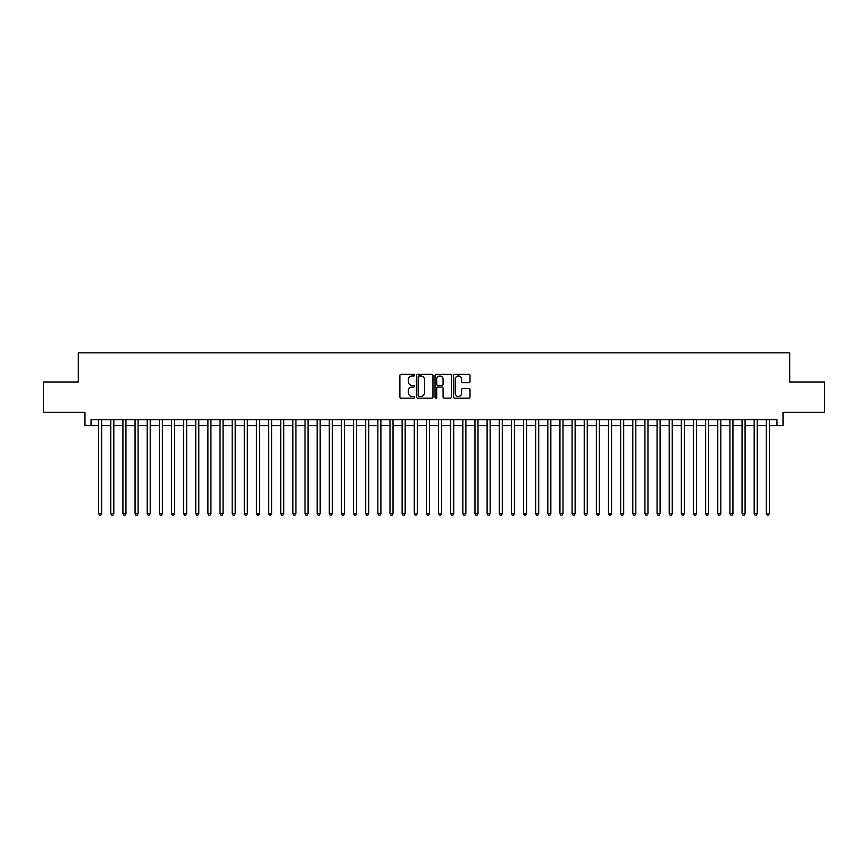 <?xml version="1.0" encoding="UTF-8"?>
<svg xmlns="http://www.w3.org/2000/svg" width="868" height="868" viewBox="0 0 868 868"><rect width="100%" height="100%" fill="white"/><g stroke="black" fill="none" stroke-linecap="round" stroke-linejoin="round"><path stroke-width="1.3" d="M414.579 375.15A0.835 0.835 0 0 0 413.743 374.314L401.081 374.314A1.194 1.194 0 0 0 399.888 375.508L399.888 396.958A1.194 1.194 0 0 0 401.081 398.141L413.743 398.141A0.835 0.835 0 0 0 414.579 397.316A0.835 0.835 0 0 0 413.743 396.481L412.105 396.481A3.808 3.808 0 0 1 408.296 392.661L408.296 390.882A3.808 3.808 0 0 1 412.105 387.063L413.743 387.063A0.835 0.835 0 0 0 414.579 386.227A0.835 0.835 0 0 0 413.743 385.392L412.105 385.392A3.808 3.808 0 0 1 408.296 381.584L408.296 379.793A3.808 3.808 0 0 1 412.105 375.985L413.743 375.985A0.835 0.835 0 0 0 414.579 375.15M468.829 382.712A1.194 1.194 0 0 0 470.011 381.519L470.011 375.508A1.194 1.194 0 0 0 468.829 374.314L454.767 374.314A1.194 1.194 0 0 0 453.573 375.508L453.573 396.958A1.194 1.194 0 0 0 454.767 398.141L468.829 398.141A1.194 1.194 0 0 0 470.011 396.958L470.011 389.689A1.194 1.194 0 0 0 468.829 388.495L462.807 388.495A1.194 1.194 0 0 0 461.613 389.689L461.613 393.291A3.19 3.19 0 0 1 458.423 396.481A3.19 3.19 0 0 1 455.244 393.291L455.244 379.164A3.19 3.19 0 0 1 458.423 375.985A3.19 3.19 0 0 1 461.613 379.164L461.613 381.519A1.194 1.194 0 0 0 462.807 382.712L468.829 382.712M91.053 425.689L91.053 419.613L776.947 419.613L776.947 425.689L783.023 425.689L783.023 412.333L824.6 412.333L824.6 381.985L789.696 381.985L789.696 352.842L78.304 352.842L78.304 381.985L43.4 381.985L43.4 412.333L84.977 412.333L84.977 425.689L98.637 425.689M432.958 375.508A1.194 1.194 0 0 0 431.765 374.314L417.703 374.314A1.194 1.194 0 0 0 416.51 375.508L416.51 396.958A1.194 1.194 0 0 0 417.703 398.141L431.765 398.141A1.194 1.194 0 0 0 432.958 396.958L432.958 375.508M436.235 374.314L450.297 374.314A1.194 1.194 0 0 1 451.49 375.508L451.49 396.958A1.194 1.194 0 0 1 450.297 398.141L444.275 398.141A1.194 1.194 0 0 1 443.081 396.958L443.081 388.256A1.194 1.194 0 0 0 441.899 387.063L437.906 387.063A1.194 1.194 0 0 0 436.712 388.256L436.712 397.316A0.835 0.835 0 0 1 435.877 398.141A0.835 0.835 0 0 1 435.042 397.316L435.042 375.508A1.194 1.194 0 0 1 436.235 374.314M101.675 425.689L110.778 425.689M113.817 425.689L122.92 425.689M125.947 425.689L135.061 425.689M138.088 425.689L147.191 425.689M150.229 425.689L159.332 425.689M162.37 425.689L171.473 425.689M174.511 425.689L183.615 425.689M186.653 425.689L195.756 425.689M198.794 425.689L207.897 425.689M210.935 425.689L220.038 425.689M223.065 425.689L232.179 425.689M235.206 425.689L244.309 425.689M247.347 425.689L256.451 425.689M259.489 425.689L268.592 425.689M271.63 425.689L280.733 425.689M283.771 425.689L292.874 425.689M295.912 425.689L305.015 425.689M308.053 425.689L317.156 425.689M320.184 425.689L329.298 425.689M332.325 425.689L341.439 425.689M344.466 425.689L353.569 425.689M356.607 425.689L365.71 425.689M368.748 425.689L377.851 425.689M380.889 425.689L389.992 425.689M393.03 425.689L402.134 425.689M405.172 425.689L414.275 425.689M417.313 425.689L426.416 425.689M429.443 425.689L438.557 425.689M441.584 425.689L450.687 425.689M453.725 425.689L462.828 425.689M465.866 425.689L474.97 425.689M478.008 425.689L487.111 425.689M490.149 425.689L499.252 425.689M502.29 425.689L511.393 425.689M514.431 425.689L523.534 425.689M526.561 425.689L535.675 425.689M538.702 425.689L547.816 425.689M550.844 425.689L559.947 425.689M562.985 425.689L572.088 425.689M575.126 425.689L584.229 425.689M587.267 425.689L596.37 425.689M599.408 425.689L608.511 425.689M611.549 425.689L620.653 425.689M623.691 425.689L632.794 425.689M635.821 425.689L644.935 425.689M647.962 425.689L657.065 425.689M660.103 425.689L669.206 425.689M672.244 425.689L681.347 425.689M684.385 425.689L693.489 425.689M696.527 425.689L705.63 425.689M708.668 425.689L717.771 425.689M720.809 425.689L729.912 425.689M732.939 425.689L742.053 425.689M745.08 425.689L754.183 425.689M757.221 425.689L766.325 425.689M769.363 425.689L776.947 425.689M419.016 375.985A0.835 0.835 0 0 0 418.181 376.82L418.181 395.645A0.835 0.835 0 0 0 419.016 396.481L420.741 396.481A3.808 3.808 0 0 0 424.56 392.661L424.56 379.793A3.808 3.808 0 0 0 420.741 375.985L419.016 375.985M443.081 379.229A3.19 3.19 0 0 0 439.902 376.039A3.19 3.19 0 0 0 436.712 379.229L436.712 384.199A1.194 1.194 0 0 0 437.906 385.392L441.899 385.392A1.194 1.194 0 0 0 443.081 384.199L443.081 379.229M101.675 419.613L101.675 513.574L98.637 513.574L98.637 419.613M101.675 513.574L100.764 515.158L99.549 515.158L98.637 513.574M113.817 419.613L113.817 513.574L110.778 513.574L110.778 419.613M113.817 513.574L112.905 515.158L111.69 515.158L110.778 513.574M125.947 419.613L125.947 513.574L122.92 513.574L122.92 419.613M125.947 513.574L125.035 515.158L123.831 515.158L122.92 513.574M138.088 419.613L138.088 513.574L135.061 513.574L135.061 419.613M138.088 513.574L137.177 515.158L135.961 515.158L135.061 513.574M150.229 419.613L150.229 513.574L147.191 513.574L147.191 419.613M150.229 513.574L149.318 515.158L148.102 515.158L147.191 513.574M162.37 419.613L162.37 513.574L159.332 513.574L159.332 419.613M162.37 513.574L161.459 515.158L160.244 515.158L159.332 513.574M174.511 419.613L174.511 513.574L171.473 513.574L171.473 419.613M174.511 513.574L173.6 515.158L172.385 515.158L171.473 513.574M186.653 419.613L186.653 513.574L183.615 513.574L183.615 419.613M186.653 513.574L185.741 515.158L184.526 515.158L183.615 513.574M198.794 419.613L198.794 513.574L195.756 513.574L195.756 419.613M198.794 513.574L197.882 515.158L196.667 515.158L195.756 513.574M210.935 419.613L210.935 513.574L207.897 513.574L207.897 419.613M210.935 513.574L210.023 515.158L208.808 515.158L207.897 513.574M223.065 419.613L223.065 513.574L220.038 513.574L220.038 419.613M223.065 513.574L222.165 515.158L220.949 515.158L220.038 513.574M235.206 419.613L235.206 513.574L232.179 513.574L232.179 419.613M235.206 513.574L234.295 515.158L233.091 515.158L232.179 513.574M247.347 419.613L247.347 513.574L244.309 513.574L244.309 419.613M247.347 513.574L246.436 515.158L245.221 515.158L244.309 513.574M259.489 419.613L259.489 513.574L256.451 513.574L256.451 419.613M259.489 513.574L258.577 515.158L257.362 515.158L256.451 513.574M271.63 419.613L271.63 513.574L268.592 513.574L268.592 419.613M271.63 513.574L270.718 515.158L269.503 515.158L268.592 513.574M283.771 419.613L283.771 513.574L280.733 513.574L280.733 419.613M283.771 513.574L282.859 515.158L281.644 515.158L280.733 513.574M295.912 419.613L295.912 513.574L292.874 513.574L292.874 419.613M295.912 513.574L295.001 515.158L293.785 515.158L292.874 513.574M308.053 419.613L308.053 513.574L305.015 513.574L305.015 419.613M308.053 513.574L307.142 515.158L305.927 515.158L305.015 513.574M320.184 419.613L320.184 513.574L317.156 513.574L317.156 419.613M320.184 513.574L319.283 515.158L318.068 515.158L317.156 513.574M332.325 419.613L332.325 513.574L329.298 513.574L329.298 419.613M332.325 513.574L331.413 515.158L330.209 515.158L329.298 513.574M344.466 419.613L344.466 513.574L341.439 513.574L341.439 419.613M344.466 513.574L343.554 515.158L342.339 515.158L341.439 513.574M356.607 419.613L356.607 513.574L353.569 513.574L353.569 419.613M356.607 513.574L355.696 515.158L354.48 515.158L353.569 513.574M368.748 419.613L368.748 513.574L365.71 513.574L365.71 419.613M368.748 513.574L367.837 515.158L366.621 515.158L365.71 513.574M380.889 419.613L380.889 513.574L377.851 513.574L377.851 419.613M380.889 513.574L379.978 515.158L378.763 515.158L377.851 513.574M393.03 419.613L393.03 513.574L389.992 513.574L389.992 419.613M393.03 513.574L392.119 515.158L390.904 515.158L389.992 513.574M405.172 419.613L405.172 513.574L402.134 513.574L402.134 419.613M405.172 513.574L404.26 515.158L403.045 515.158L402.134 513.574M417.313 419.613L417.313 513.574L414.275 513.574L414.275 419.613M417.313 513.574L416.401 515.158L415.186 515.158L414.275 513.574M429.443 419.613L429.443 513.574L426.416 513.574L426.416 419.613M429.443 513.574L428.542 515.158L427.327 515.158L426.416 513.574M441.584 419.613L441.584 513.574L438.557 513.574L438.557 419.613M441.584 513.574L440.673 515.158L439.458 515.158L438.557 513.574M453.725 419.613L453.725 513.574L450.687 513.574L450.687 419.613M453.725 513.574L452.814 515.158L451.599 515.158L450.687 513.574M465.866 419.613L465.866 513.574L462.828 513.574L462.828 419.613M465.866 513.574L464.955 515.158L463.74 515.158L462.828 513.574M478.008 419.613L478.008 513.574L474.97 513.574L474.97 419.613M478.008 513.574L477.096 515.158L475.881 515.158L474.97 513.574M490.149 419.613L490.149 513.574L487.111 513.574L487.111 419.613M490.149 513.574L489.237 515.158L488.022 515.158L487.111 513.574M502.29 419.613L502.29 513.574L499.252 513.574L499.252 419.613M502.29 513.574L501.379 515.158L500.163 515.158L499.252 513.574M514.431 419.613L514.431 513.574L511.393 513.574L511.393 419.613M514.431 513.574L513.52 515.158L512.304 515.158L511.393 513.574M526.561 419.613L526.561 513.574L523.534 513.574L523.534 419.613M526.561 513.574L525.661 515.158L524.446 515.158L523.534 513.574M538.702 419.613L538.702 513.574L535.675 513.574L535.675 419.613M538.702 513.574L537.791 515.158L536.587 515.158L535.675 513.574M550.844 419.613L550.844 513.574L547.816 513.574L547.816 419.613M550.844 513.574L549.932 515.158L548.717 515.158L547.816 513.574M562.985 419.613L562.985 513.574L559.947 513.574L559.947 419.613M562.985 513.574L562.073 515.158L560.858 515.158L559.947 513.574M575.126 419.613L575.126 513.574L572.088 513.574L572.088 419.613M575.126 513.574L574.215 515.158L572.999 515.158L572.088 513.574M587.267 419.613L587.267 513.574L584.229 513.574L584.229 419.613M587.267 513.574L586.356 515.158L585.14 515.158L584.229 513.574M599.408 419.613L599.408 513.574L596.37 513.574L596.37 419.613M599.408 513.574L598.497 515.158L597.282 515.158L596.37 513.574M611.549 419.613L611.549 513.574L608.511 513.574L608.511 419.613M611.549 513.574L610.638 515.158L609.423 515.158L608.511 513.574M623.691 419.613L623.691 513.574L620.653 513.574L620.653 419.613M623.691 513.574L622.779 515.158L621.564 515.158L620.653 513.574M635.821 419.613L635.821 513.574L632.794 513.574L632.794 419.613M635.821 513.574L634.909 515.158L633.705 515.158L632.794 513.574M647.962 419.613L647.962 513.574L644.935 513.574L644.935 419.613M647.962 513.574L647.051 515.158L645.835 515.158L644.935 513.574M660.103 419.613L660.103 513.574L657.065 513.574L657.065 419.613M660.103 513.574L659.192 515.158L657.977 515.158L657.065 513.574M672.244 419.613L672.244 513.574L669.206 513.574L669.206 419.613M672.244 513.574L671.333 515.158L670.118 515.158L669.206 513.574M684.385 419.613L684.385 513.574L681.347 513.574L681.347 419.613M684.385 513.574L683.474 515.158L682.259 515.158L681.347 513.574M696.527 419.613L696.527 513.574L693.489 513.574L693.489 419.613M696.527 513.574L695.615 515.158L694.4 515.158L693.489 513.574M708.668 419.613L708.668 513.574L705.63 513.574L705.63 419.613M708.668 513.574L707.756 515.158L706.541 515.158L705.63 513.574M720.809 419.613L720.809 513.574L717.771 513.574L717.771 419.613M720.809 513.574L719.897 515.158L718.682 515.158L717.771 513.574M732.939 419.613L732.939 513.574L729.912 513.574L729.912 419.613M732.939 513.574L732.039 515.158L730.823 515.158L729.912 513.574M745.08 419.613L745.08 513.574L742.053 513.574L742.053 419.613M745.08 513.574L744.169 515.158L742.965 515.158L742.053 513.574M757.221 419.613L757.221 513.574L754.183 513.574L754.183 419.613M757.221 513.574L756.31 515.158L755.095 515.158L754.183 513.574M769.363 419.613L769.363 513.574L766.325 513.574L766.325 419.613M769.363 513.574L768.451 515.158L767.236 515.158L766.325 513.574"/></g></svg>
